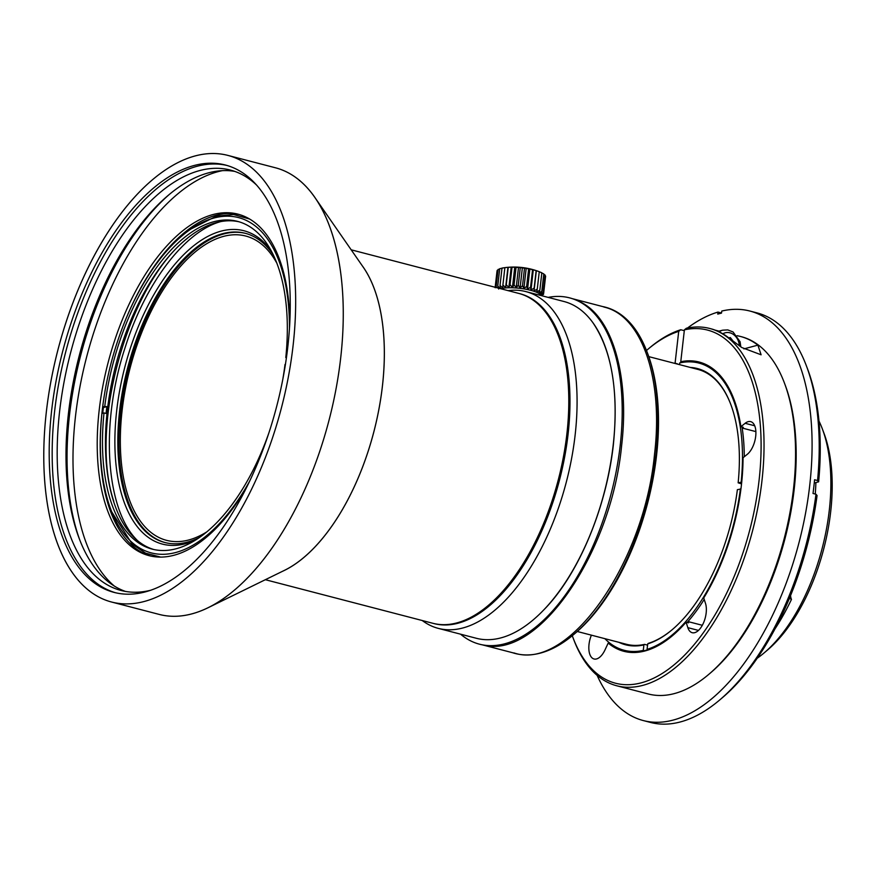 <?xml version="1.0" encoding="UTF-8"?>
<svg xmlns="http://www.w3.org/2000/svg" width="876" height="876" viewBox="0 0 876 876"><rect width="100%" height="100%" fill="white"/><g stroke="black" fill="none" stroke-linecap="round" stroke-linejoin="round"><path stroke-width="1.31" d="M187.475 238.272C128.159 284.525 88.586 425.977 113.77 501.214M220.851 221.573C184.935 231.286 145.635 282.74 125.443 346.589C99.908 422.9 105.394 509.58 137.576 540.667M103.423 407.537L106.872 406.606A169.342 84.72 -75.4 0 0 106.095 413.461L104.014 412.925A169.342 84.72 104.6 0 0 152.26 549.143A169.342 84.72 104.6 0 0 268.801 433.149M103.39 407.537L102.733 413.264M239.433 214.554A176.437 88.279 -75.4 0 0 215.901 215.343A176.437 88.279 -75.4 0 0 123.198 325.719M103.269 402.303A176.437 88.279 -75.4 0 0 150.584 556.019M249.627 219.033L233.629 214.532L216.317 216.153L190.234 229.37M111.799 511.967L132.265 544.237L145.69 553.205L160.669 557.092M289.792 322.39A176.437 88.279 -75.4 0 0 237.944 214.149A176.437 88.279 -75.4 0 0 212.923 214.565A176.437 88.279 -75.4 0 0 102.777 386.425A176.437 88.279 -75.4 0 0 149.084 555.658A176.437 88.279 -75.4 0 0 247.109 486.41M222.373 170.656A220.818 110.475 -75.4 0 0 217.806 171.729A220.818 110.475 -75.4 0 0 85.541 361.23A220.818 110.475 -75.4 0 0 114.285 586.033M169.78 194.045A220.818 110.475 -75.4 0 0 79.771 539.977M234.779 171.4A217.193 108.668 -75.4 0 0 208.422 172.879A217.193 108.668 -75.4 0 0 168.411 195.195A217.193 108.668 -75.4 0 0 79.125 538.302A217.193 108.668 -75.4 0 0 125.487 591.431M256.394 184.891A217.193 108.668 -75.4 0 0 230.421 170.075A217.193 108.668 -75.4 0 0 199.619 170.59A217.193 108.668 -75.4 0 0 64.025 382.155A217.193 108.668 -75.4 0 0 121.03 590.468A217.193 108.668 -75.4 0 0 150.935 590.183M226.807 165.411A220.818 110.475 -75.4 0 0 196.98 166.309A220.818 110.475 -75.4 0 0 59.415 379.888A220.818 110.475 -75.4 0 0 115.61 592.778M194.012 165.531A220.818 110.475 -75.4 0 0 56.152 380.622A220.818 110.475 -75.4 0 0 114.11 592.406A220.818 110.475 -75.4 0 0 276.641 406.53A220.818 110.475 -75.4 0 0 225.329 165.006A220.818 110.475 -75.4 0 0 194.012 165.531M195.096 155.939A230.76 115.446 -75.4 0 0 51.049 380.71A230.76 115.446 -75.4 0 0 111.613 602.031A230.76 115.446 -75.4 0 0 281.448 407.778A230.76 115.446 -75.4 0 0 227.826 155.391A230.76 115.446 -75.4 0 0 195.096 155.939M159.202 614.415A230.76 115.446 -75.4 0 0 208.039 607.747A230.76 115.446 -75.4 0 0 329.048 420.162A230.76 115.446 -75.4 0 0 314.812 197.396A230.76 115.446 -75.4 0 0 275.425 167.776L227.826 155.391A230.76 115.446 104.6 0 1 281.448 407.778A230.76 115.446 104.6 0 1 111.613 602.031A230.76 115.446 104.6 0 1 54.87 535.948A230.76 115.446 104.6 0 1 83.231 277.988A230.76 115.446 104.6 0 1 227.826 155.391L275.425 167.776A230.76 115.446 -75.4 0 1 329.048 420.162A230.76 115.446 -75.4 0 1 159.202 614.415L111.613 602.031L159.202 614.415M208.039 607.747L284.481 570.342A170.404 85.257 -75.4 0 0 373.833 431.824A170.404 85.257 -75.4 0 0 363.332 267.311L314.812 197.396M153.76 549.504A169.342 84.72 104.6 0 1 115.698 507.456A169.342 84.72 104.6 0 1 185.307 239.947A169.342 84.72 104.6 0 1 239.028 221.792M285.423 364.339L285.018 364.449A169.342 84.72 104.6 0 1 282.773 379.461M289.452 328.248A173.24 86.68 -75.4 0 0 182.044 235.808A173.24 86.68 -75.4 0 0 102.7 406.628L106.872 406.606M104.791 406.07A169.342 84.72 104.6 0 1 237.549 221.376A169.342 84.72 104.6 0 1 285.795 357.594L286.452 357.419M286.397 357.758L285.795 357.594M434.638 623.712A170.404 85.257 -75.4 0 0 568.042 434.255A170.404 85.257 -75.4 0 0 520.464 293.898M544.248 609.433C578.697 574.24 606.4 507.489 613.331 445.063C618.708 391.758 611.952 351.057 593.085 322.97M541.883 295.76L543.635 293.471L541.018 294.916L543.087 292.398L540.185 293.931L541.817 291.292L538.707 292.912L539.857 290.186L536.638 291.916L537.273 289.102L534.031 290.952L534.152 288.084L530.976 290.065L530.571 287.153L527.56 289.266L526.662 286.342L523.881 288.598L522.523 285.675L520.059 288.062L518.285 285.171L516.205 287.689L514.07 284.853L512.438 287.481L510.029 284.722L508.879 287.459L506.262 284.788L505.616 287.602L502.901 285.039L502.78 287.919L500.021 285.477L502.003 268.078L504.883 267.64A69.237 66.904 -149.6 0 1 507.938 267.3L508.244 267.388A69.237 64.671 -123 0 1 511.19 267.158L512.011 267.322A69.237 60.466 -109.4 0 1 514.749 267.191L516.063 267.454A69.237 54.432 -101.5 0 1 518.515 267.399L520.267 267.771A69.237 46.735 -96.4 0 1 522.37 267.771L524.505 268.275A69.237 37.624 -92.6 0 1 526.191 268.297L528.644 268.943A69.237 27.375 -89.5 0 1 529.87 268.976L532.564 269.753A69.237 16.283 -86.9 0 1 533.287 269.764L536.134 270.684A69.237 4.698 -84.4 0 1 536.353 270.662L539.255 271.702A69.237 7.019 -82.1 0 0 539.189 271.669A69.237 7.019 -82.1 0 0 539.112 271.648M505.091 267.618L504.883 267.64A71 71 0 0 1 539.222 271.68M538.948 271.626L541.839 272.786L539.857 290.186M541.018 272.622L543.799 273.892L541.817 291.292M543.755 274.287L545.069 274.998L543.087 292.398M544.992 275.655L545.617 276.071L543.635 293.471M495.192 287.744L497.174 270.345A69.237 55.768 115.8 0 1 498.028 270.049M496.112 286.857L498.094 269.458A69.237 61.451 124.5 0 1 499.681 269.031M500.021 285.477L500.426 288.401L497.743 286.091L499.725 268.691L502.736 268.1M505.616 287.602L507.938 267.3M506.262 284.788L508.244 267.388M508.879 287.459L511.19 267.158M510.018 284.722L512.011 267.322M512.438 287.481L514.749 267.191M514.07 284.853L516.052 267.454M516.205 287.689L518.515 267.399M518.274 285.171L520.256 267.771M520.059 288.062L522.37 267.771M522.512 285.675L524.494 268.275M523.881 288.598L526.191 268.297M526.651 286.332L528.633 268.932M527.56 289.266L529.87 268.976M530.571 287.142L532.553 269.742M530.976 290.065L533.287 269.764M534.152 288.073L536.134 270.673M534.031 290.952L536.353 270.662M537.273 289.102L539.255 271.702M543.448 294.456L543.558 293.548M542.551 295.212L541.97 295.781M495.17 287.273L496.988 271.341M497.196 287.799L496.123 286.857L496.462 287.613M497.743 286.091L498.641 289.025M502.89 285.039L504.872 267.64M540.886 295.497A22.01 5.201 -173.5 0 0 524.505 289.003A22.01 5.201 -173.5 0 0 500.612 288.686M460.535 634.158A178.923 89.516 -75.4 0 0 479.5 644.199A178.923 89.516 -75.4 0 0 620.197 445.424A178.923 89.516 -75.4 0 0 569.608 297.873A178.923 89.516 -75.4 0 0 548.157 297.391M733.365 341.443L730.299 337.534L728.843 337.917M730.299 337.534L728.744 337.851M737.088 335.716A184.606 92.363 104.6 0 1 740.406 336.45A184.606 92.363 104.6 0 1 757.893 345.133L761.102 354.791L741.797 347.531L728.153 337.391A184.606 92.363 -75.4 0 0 710.655 328.708L709.768 328.478A184.606 92.363 104.6 0 1 752.659 530.385A184.606 92.363 104.6 0 1 616.792 685.788A184.606 92.363 104.6 0 1 573.692 639.502L572.937 637.509A182.471 91.29 104.6 0 1 572.28 635.724M715.21 330.153L719.043 331.139M702.311 625.289L688.065 621.588L688.47 622.836L686.094 622.212A149.457 74.778 104.6 0 1 623.854 651.306A149.457 74.778 104.6 0 1 608.185 643.072L610.572 643.685A149.457 74.778 104.6 0 0 625.048 651.602M754.718 425.78L745.137 423.294A17.75 8.88 -75.4 0 1 750.688 421.63A17.75 8.88 -75.4 0 1 755.736 435.941A17.75 8.88 -75.4 0 1 747.294 454.315L743.056 457.71A149.457 74.778 104.6 0 1 703.746 597.958L705.498 603.4A17.75 8.88 -75.4 0 1 703.34 623.252A17.75 8.88 -75.4 0 1 692.204 632.702A17.75 8.88 -75.4 0 1 687.846 627.654L686.094 622.212M674.684 363.365A149.457 74.778 104.6 0 1 675.078 363.233L678.714 331.347L680.729 329.748L684.298 330.679M677.06 363.989A149.457 74.778 104.6 0 1 677.455 363.858L675.078 363.233M683.072 362.314L680.772 361.711L684.397 329.825L686.423 328.226A184.606 92.363 104.6 0 1 709.768 328.478M646.499 350.499A182.471 91.29 104.6 0 1 647.944 349.25L649.565 347.881A184.606 92.363 104.6 0 1 680.729 329.748M740.406 336.45L741.293 336.68A184.606 92.363 104.6 0 1 784.403 382.965A184.606 92.363 104.6 0 1 708.52 674.586A184.606 92.363 104.6 0 1 648.328 693.989L616.792 685.788M684.397 329.825A182.471 91.29 104.6 0 1 739.924 561.625A182.471 91.29 104.6 0 1 572.937 637.509M647.944 349.25A182.471 91.29 104.6 0 1 678.714 331.347M683.663 362.226A149.457 74.778 104.6 0 1 700.318 362.357M680.772 361.711A149.457 74.778 104.6 0 1 699.125 362.029A149.457 74.778 104.6 0 1 740.91 426.678L743.286 427.302L742.322 428.079L755.878 431.605M591.388 635.155A17.75 8.88 -75.4 0 0 594.038 658.982A17.75 8.88 -75.4 0 0 605.042 649.828L608.185 643.072M745.137 423.294L740.91 426.678M688.065 621.588A147.683 73.891 104.6 0 1 687.255 622.518M648.262 649.685A147.683 73.891 104.6 0 1 645.732 650.331A147.683 73.891 104.6 0 1 645.108 650.463M742.147 427.006A147.683 73.891 104.6 0 1 742.322 428.079M784.403 382.965L785.148 384.958A182.471 91.29 104.6 0 1 710.14 673.217L708.52 674.586M604.878 638.67A148.394 74.241 -75.4 0 0 624.128 650.277A148.394 74.241 -75.4 0 0 643.28 650.397L645.064 650.857A148.394 74.241 104.6 0 1 625.913 650.748L624.128 650.277M618.85 642.305A142.711 71.405 104.6 0 0 643.904 644.911L643.28 650.397M645.064 650.857L645.732 650.331M648.755 649.817L647.068 649.379L647.703 643.893A142.711 71.405 104.6 0 0 672.089 629.778A142.711 71.405 104.6 0 0 737.373 489.673L740.943 488.994M647.068 649.379A148.394 74.241 -75.4 0 0 740.406 488.863M704.205 599.414A148.394 74.241 104.6 0 1 687.145 622.486M741.731 482.15L738.15 482.818A142.711 71.405 104.6 0 0 730.748 404.329A142.711 71.405 104.6 0 0 690.365 367.449M741.184 482.008A148.394 74.241 -75.4 0 0 698.862 363.058A148.394 74.241 -75.4 0 0 679.71 362.938L679.513 364.624M698.862 363.058L700.647 363.518A148.394 74.241 104.6 0 1 719.119 374.348M742.016 426.973A148.394 74.241 104.6 0 1 744.261 456.746M597.136 675.363A211.587 105.854 -75.4 0 0 643.312 720.565A211.587 105.854 -75.4 0 0 799.043 542.463A211.587 105.854 -75.4 0 0 749.878 311.035A211.587 105.854 -75.4 0 0 721.758 311.057L721.528 313.082L717.74 314.101L717.97 312.075A211.587 105.854 -75.4 0 0 687.518 327.996M717.97 312.075L721.539 313.006M643.312 720.565L650.452 722.426A211.587 105.854 -75.4 0 0 719.448 700.187A211.587 105.854 -75.4 0 0 815.994 494.239L813.016 493.473A211.587 105.854 -75.4 0 0 814.581 479.763L817.56 480.541A211.587 105.854 -75.4 0 0 806.424 365.938A211.587 105.854 -75.4 0 0 757.017 312.896L749.878 311.035M817.56 480.541L818.633 481.822L814.264 482.994M806.424 365.938L807.672 369.256A208.039 104.08 104.6 0 1 818.633 481.822M815.994 494.239L817.067 495.531A208.039 104.08 104.6 0 1 722.153 697.898L719.448 700.187M818.961 421.006A142 71.044 104.6 0 1 822.29 428.747A142 71.044 104.6 0 1 763.916 653.08A142 71.044 104.6 0 1 757.247 658.215M822.29 428.747L823.889 432.996A137.455 68.777 104.6 0 1 767.387 650.145L763.916 653.08M790.579 595.549A10.654 5.333 -75.4 0 0 791.477 599.37L788.564 597.958M775.096 628.727A159.903 80.001 -75.4 0 0 791.477 599.37M815.895 482.556A151.23 75.664 104.6 0 1 815.26 494.053M647.55 645.152L644.572 644.375A142 71.044 104.6 0 1 626.329 644.254L577.273 631.486M643.904 644.911L644.572 644.375M672.363 629.548A142 71.044 104.6 0 1 648.371 643.356L647.703 643.893M741.545 483.902L738.15 482.818M648.788 356.631L697.843 369.398A142 71.044 104.6 0 1 730.88 404.668M602.688 306.567A178.923 89.516 104.6 0 1 605.305 307.169A178.923 89.516 104.6 0 1 647.079 352.021L647.835 354.014A176.799 88.454 104.6 0 1 575.16 633.304L573.539 634.673A178.923 89.516 104.6 0 1 515.197 653.485A178.923 89.516 104.6 0 1 512.613 652.73M647.079 352.021A178.923 89.516 104.6 0 1 573.539 634.673M249.671 481.121A173.24 86.68 -75.4 0 1 110.825 509.482A173.24 86.68 -75.4 0 1 101.923 413.483L104.014 412.925M102.7 406.628L103.467 407.537M273.257 254.883A159.75 79.924 -75.4 0 0 245.247 233.29A159.75 79.924 -75.4 0 0 119.618 410.756A159.75 79.924 -75.4 0 0 164.787 542.496A159.75 79.924 -75.4 0 0 199.783 537.295M165.345 542.638A159.75 79.924 104.6 0 1 120.735 411.052A159.75 79.924 104.6 0 1 245.806 233.432M196.29 539.638A161.885 80.997 104.6 0 1 116.694 410.603A161.885 80.997 104.6 0 1 181.912 256.482A161.885 80.997 104.6 0 1 271.352 251.138M206.922 531.809A157.209 78.654 104.6 0 1 122.093 410.68A157.209 78.654 104.6 0 1 223.424 236.411A157.209 78.654 104.6 0 1 276.827 263.15M362.127 265.581A170.437 85.279 104.6 0 1 373.855 431.824A170.437 85.279 104.6 0 1 282.587 571.272M265.351 579.704L432.843 623.285A170.437 85.279 -75.4 0 0 559.435 475.274A170.437 85.279 -75.4 0 0 559.939 473.204A170.437 85.279 -75.4 0 0 518.691 293.394L351.188 249.813M438.296 628.377L476.369 638.286A173.995 87.052 -75.4 0 0 604.429 491.819A173.995 87.052 -75.4 0 0 564.002 301.519L525.918 291.609A173.995 87.052 104.6 0 1 566.356 481.91A173.995 87.052 104.6 0 1 438.296 628.377A173.995 87.052 104.6 0 1 422.254 620.537M508.102 290.635A173.995 87.052 104.6 0 1 525.918 291.609M519.282 293.548A170.437 85.279 104.6 0 1 559.479 480.125A170.437 85.279 104.6 0 1 433.445 623.438M484.023 645.13C538.192 659.321 611.306 553.161 621.61 445.785C629.789 376.636 612.587 316.345 579.441 301.552M513.927 652.916C568.163 671.509 644.09 564.013 654.514 454.381C663.57 379.111 642.042 315.491 603.903 307.038M739.3 345.823A12.779 10.643 75 0 0 722.853 333.811M719.141 331.818A15.976 13.304 -105 0 1 722.667 330.175L727.792 329.913L733.059 331.971L740.1 341.771L740.8 346.863M743.877 348.889L757.893 345.133M698.468 630.413L687.846 627.654M571.021 298.245L569.608 297.873M480.902 644.561L479.5 644.199M603.947 306.896L572.192 298.628M513.884 653.058L482.118 644.791M722.667 330.175L718.178 331.369M605.305 307.169L603.969 306.819M515.197 653.485L513.862 653.135M110.825 509.482L111.701 511.814M182.044 235.808L183.938 234.21"/></g></svg>
